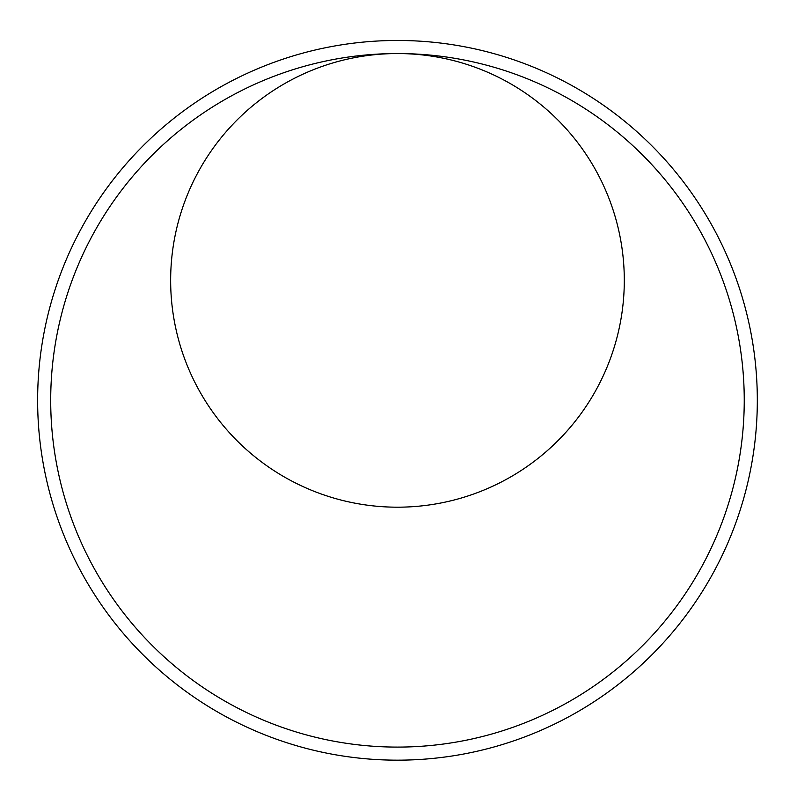 <?xml version="1.0" encoding="UTF-8"?>
<svg xmlns="http://www.w3.org/2000/svg" width="797" height="797" viewBox="0 0 797 797"><rect width="100%" height="100%" fill="white"/><g stroke="black" fill="none" stroke-linecap="round" stroke-linejoin="round"><path stroke-width="1.2" d="M397.474 40.468A359.845 359.845 0 0 1 757.15 389.155A359.845 359.845 0 0 1 404.916 760.089A359.845 359.845 0 0 1 37.648 404.039A359.845 359.845 0 0 1 397.474 40.468M397.474 53.548A346.775 346.775 0 0 1 744.079 389.554A346.775 346.775 0 0 1 404.647 747.018A346.775 346.775 0 0 1 50.719 403.91A346.775 346.775 0 0 1 397.474 53.548A226.826 226.826 0 0 0 170.658 282.736A226.826 226.826 0 0 0 402.176 507.141A226.826 226.826 0 0 0 624.19 273.331A226.826 226.826 0 0 0 397.474 53.548"/></g></svg>
